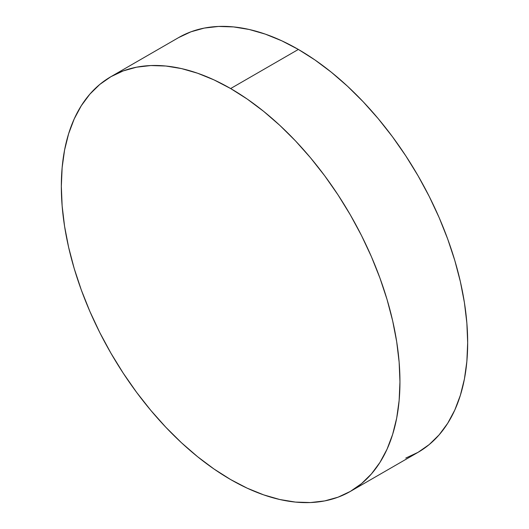 <?xml version="1.0" encoding="UTF-8"?>
<svg xmlns="http://www.w3.org/2000/svg" width="529" height="529" viewBox="0 0 529 529"><rect width="100%" height="100%" fill="white"/><g stroke="black" fill="none" stroke-linecap="round" stroke-linejoin="round"><path stroke-width="0.79" d="M405.769 458.088L418.082 452.315A239.445 138.241 -120 0 0 454.788 260.447A239.445 138.241 -120 0 0 298.363 49.442L230.637 88.548A239.445 138.241 60 0 1 387.063 299.546A239.445 138.241 60 0 1 350.357 491.415A239.445 138.241 60 0 1 230.637 479.558L214.04 469.031L197.608 456.725L181.487 442.76L165.848 427.267L150.825 410.392L136.575 392.3L123.231 373.163L110.918 353.174L99.756 332.516L89.857 311.389L81.321 290.004L74.212 268.553L68.618 247.261L64.578 226.319L62.144 205.933L61.324 186.301L62.144 167.607L64.578 150.038L68.618 133.758L74.212 118.926L81.321 105.681L89.857 94.155L99.756 84.461L110.918 76.685L123.231 70.912L136.575 67.183L150.825 65.55L165.848 66.019L181.487 68.585L197.608 73.233L214.04 79.905L230.637 88.548L247.235 99.068L263.667 111.374L279.788 125.34L295.433 140.833L310.45 157.708L324.7 175.8L338.051 194.936L350.357 214.926L361.519 235.584L371.418 256.71L379.954 278.095L387.063 299.546L392.657 320.839L396.697 341.78L399.137 362.167L399.95 381.799L399.137 400.493L396.697 418.062L392.657 434.342L387.063 449.174L379.954 462.419L371.418 473.944L361.519 483.638L350.357 491.415L338.051 497.187L324.7 500.917L310.45 502.55L295.433 502.081L279.788 499.515L263.667 494.866L247.235 488.194L230.637 479.558A239.445 138.241 60 0 1 74.212 268.553A239.445 138.241 60 0 1 110.918 76.685A239.445 138.241 60 0 1 230.637 88.548L298.363 49.442A239.445 138.241 -120 0 0 178.643 37.585L110.918 76.685M350.357 491.415L418.082 452.315L429.244 444.539L439.143 434.845L447.679 423.319L454.788 410.074L460.382 395.242L464.422 378.962L466.856 361.393L467.676 342.699L466.856 323.067L464.422 302.681L460.382 281.739L454.788 260.447L447.679 238.996L439.143 217.611L429.244 196.484L418.082 175.826L405.769 155.837L392.425 136.7L378.175 118.608L363.152 101.733L347.513 86.24L331.392 72.275L314.96 59.969L298.363 49.442L281.765 40.806L265.333 34.134L249.212 29.485L233.567 26.919L218.55 26.45L204.3 28.083L190.949 31.813L178.643 37.585"/></g></svg>
